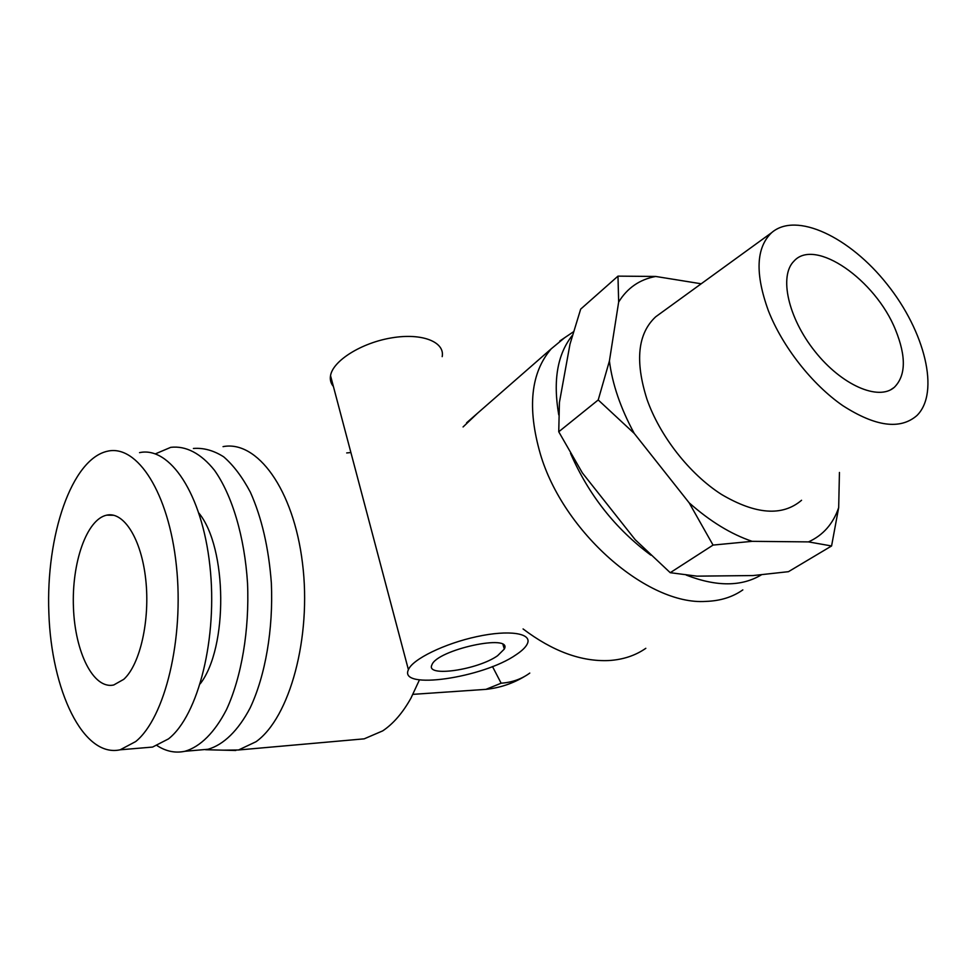 <?xml version="1.0" encoding="UTF-8"?>
<svg xmlns="http://www.w3.org/2000/svg" width="977" height="977" viewBox="0 0 977 977"><rect width="100%" height="100%" fill="white"/><g stroke="black" fill="none" stroke-linecap="round" stroke-linejoin="round"><path stroke-width="1.47" d="M895.555 329.945C906.326 356.605 905.899 375.754 894.248 387.38C878.506 401.156 841.612 385.182 814.891 351.341C787.963 317.672 778.938 275.88 793.935 261.164C814.867 237.326 875.624 279.874 895.555 329.945M558.746 414.871C552.835 380.493 557.415 353.955 572.473 335.245M761.437 574.806C741.616 586.725 716.568 586.823 686.269 575.099M650.877 555.168C615.412 528.813 588.642 494.875 570.531 453.352M752.143 541.331C731.089 534.224 710.084 521.376 689.139 502.801L713.051 545.081L752.143 541.331L808.492 541.893L831.574 545.972L788.463 571.679L753.108 575.551L696.919 576.149L670.234 572.693L635.221 539.719L582.39 472.929L558.746 431.773L559.43 402.365L569.994 344.148L580.68 309.123L617.977 276.137L618.661 302.04C627.319 287.959 639.666 279.434 655.701 276.454L617.977 276.137M497.586 655.726C477.68 669.917 425.398 677.562 431.883 664.971C436.572 649.754 513.145 633.169 504.303 649.07L497.586 655.726M419.451 679.87L410.987 698.079C402.768 712.807 393.34 723.749 382.703 730.881L364.177 738.844L354.04 739.736M346.701 452.937L350.902 452.546M223.403 750.165L238.547 749.982L256.023 741.726C289.705 717.814 311.773 637.48 302.504 563.265C293.527 488.891 256.951 440.041 223.049 446.636M492.481 666.534L501.14 683.204L485.935 689.359L477.619 689.933M529.778 673.08C521.657 679.039 512.119 682.41 501.14 683.204M516.027 654.785C522.109 650.767 525.907 647.03 527.433 643.587C532.184 633.23 509.298 629.554 476.886 636.613C444.535 643.538 412.404 659.292 408.41 669.709C398.213 690.421 483.224 677.83 516.027 654.785M333.413 386.489C330.788 383.35 329.835 379.735 330.531 375.644C332.852 360.769 361.563 342.732 391.838 337.834C422.162 332.73 445.072 341.974 442.19 356.642M123.737 679.345L113.747 684.975C93.352 689.615 74.973 652.074 73.446 607.45C71.602 562.874 86.635 519.275 106.725 515.148C123.725 511.276 141.36 538.815 145.732 579.459C150.238 620.016 140.126 664.641 123.737 679.345M139.54 452.644C169.656 446.062 202.007 493.422 209.86 565.549C217.993 637.529 198.355 715.591 168.447 738.917L152.571 747.075L143.949 747.796M135.681 741.567C164.966 717.997 184.274 638.75 176.385 565.671C168.752 492.432 137.122 444.437 107.714 451.166C71.614 458.763 45.821 535.567 48.85 612.787C51.292 690.067 83.045 758.042 120.159 749.799L135.681 741.567M198.942 513.145C227.275 547.792 228.239 647.433 200.261 683.766M157.15 745.659C166.114 751.447 175.384 753.316 184.958 751.276C200.187 746.843 214.72 732.555 226.542 709.522C241.575 676.914 249.514 630.055 247.535 583.281C244.604 536.739 232.123 495.18 214.513 470.34C200.932 453.267 185.715 445.573 170.731 447.344L155.355 453.878M193.409 448.467C203.57 447.674 213.658 450.458 223.66 456.809C233.418 465.247 242.308 477.02 250.344 492.152C261.726 517.602 268.724 547.889 271.35 583C273.389 629.261 265.39 675.596 250.173 707.873C238.205 730.686 223.489 744.84 208.04 749.261L198.82 750.067M463.074 426.949L477.411 413.344M645.821 648.313C635.404 655.567 623.118 659.646 608.952 660.537C581.242 661.795 552.628 651.268 523.074 628.944M564.621 337.749L551.236 348.813C530.731 372.677 527.079 407.69 540.305 453.853C563.131 532.062 647.653 605.642 706.005 601.392C720.342 600.916 732.616 597.081 742.838 589.888M831.574 545.972L838.681 507.6C833.137 523.855 823.074 535.286 808.492 541.893M838.681 507.6L839.438 472.453M701.193 283.782L655.701 276.454M618.661 302.04L609.416 360.977L598.217 399.959L634.256 433.446C620.639 408.349 612.359 384.193 609.416 360.977M634.256 433.446L689.139 502.801M660.757 313.116L655.714 316.78C637.761 333.462 634.83 360.916 646.921 399.129C659.768 435.974 689.506 473.992 721.478 494.423C755.746 514.61 782.443 516.552 801.555 500.273M558.746 431.773L598.217 399.959M670.234 572.693L713.051 545.081M768.374 310.723C754.965 273.645 756.051 247.633 771.622 232.685C796.206 211.313 849.917 237.093 887.177 284.356C924.792 331.288 940.228 392.522 916.939 415.518C900.257 430.002 875.526 426.693 842.724 405.602C812.046 384.388 782.394 346.542 768.374 310.723M894.248 387.38L890.694 389.762M503.021 644.661L504.303 649.07M238.547 749.982L364.177 738.844M412.953 694.354L485.935 689.359C499.98 687.857 512.986 683.473 524.991 676.206M330.531 375.644L408.41 669.709M106.725 515.148L113.82 515.282M152.571 747.075L120.159 749.799M208.04 749.261L184.958 751.276M205.561 749.725L235.823 750.483M551.236 348.813L466.591 422.797M573.499 331.765L559.748 341.034M771.622 232.685L655.714 316.78"/></g></svg>
